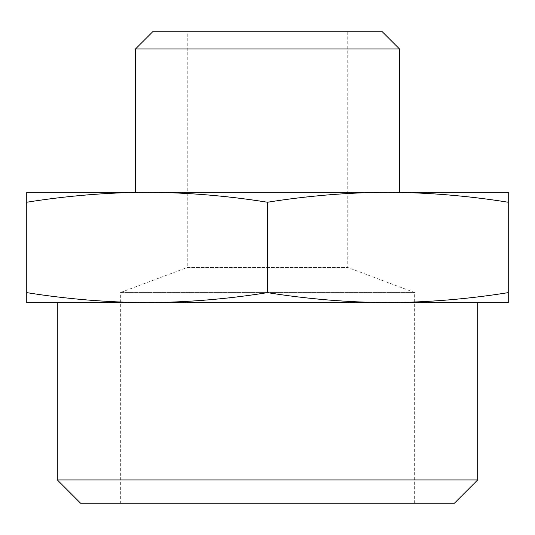 <?xml version="1.0" encoding="UTF-8"?>
<svg xmlns="http://www.w3.org/2000/svg" width="535" height="535" viewBox="0 0 535 535"><rect width="100%" height="100%" fill="white"/><g stroke="black" fill="none" stroke-linecap="round" stroke-linejoin="round"><path stroke-width="0.4" stroke-dasharray="2.67 2.01" d="M147.125 302.609L26.75 302.609L26.75 292.632C66.875 299.058 107 302.389 147.125 302.609C187.25 302.389 227.375 299.058 267.5 292.632C307.625 299.058 347.75 302.389 387.875 302.609L147.125 302.609L387.875 302.609C428 302.389 468.125 299.058 508.25 292.632L508.25 302.609L387.875 302.609M387.875 192.266C347.75 192.486 307.625 195.817 267.5 202.243C227.375 195.817 187.25 192.486 147.125 192.266L26.75 192.266L26.75 202.243C66.875 195.817 107 192.486 147.125 192.266L508.25 192.266L508.25 202.243C468.125 195.817 428 192.486 387.875 192.266M477.708 302.609L57.299 302.609M147.145 192.266L387.855 192.266M399.484 192.266L135.522 192.266M399.484 48.939L135.522 48.939M382.311 31.766L152.696 31.766M187.25 31.766L347.75 31.766L187.25 31.766L187.25 267.5L347.75 267.5L187.25 267.5L120.355 292.578L414.645 292.578L120.355 292.578L120.355 503.234L414.645 503.234L120.355 503.234M454.396 503.234L80.604 503.234M477.708 479.922L57.299 479.922M26.75 292.632L26.75 202.243M267.5 292.632L267.5 202.243M508.25 292.632L508.25 202.243M414.645 503.234L414.645 292.578L347.75 267.5L347.75 31.766"/><path stroke-width="0.8" d="M26.75 302.609L147.125 302.609C107 302.389 66.875 299.058 26.75 292.632L26.75 302.609M147.125 302.609L387.875 302.609C347.75 302.389 307.625 299.058 267.5 292.632C227.375 299.058 187.25 302.389 147.125 302.609L57.299 302.609L57.299 479.922L477.708 479.922L477.708 302.609M508.25 302.609L508.25 292.632C468.125 299.058 428 302.389 387.875 302.609L508.25 302.609M26.75 192.266L508.25 192.266L508.25 202.243C468.125 195.817 428 192.486 387.875 192.266C347.75 192.486 307.625 195.817 267.5 202.243C227.375 195.817 187.25 192.486 147.125 192.266C107 192.486 66.875 195.817 26.75 202.243L26.75 192.266M387.875 302.609L477.702 302.609M382.304 31.766L152.696 31.766L135.522 48.939L135.522 192.266L147.145 192.266M387.855 192.266L399.484 192.266L399.484 48.939L135.522 48.939M57.299 479.922L80.604 503.234L454.396 503.234L477.708 479.922M26.75 292.632L26.75 202.243M267.5 292.632L267.5 202.243M508.25 292.632L508.25 202.243M382.311 31.766L399.484 48.939"/></g></svg>
